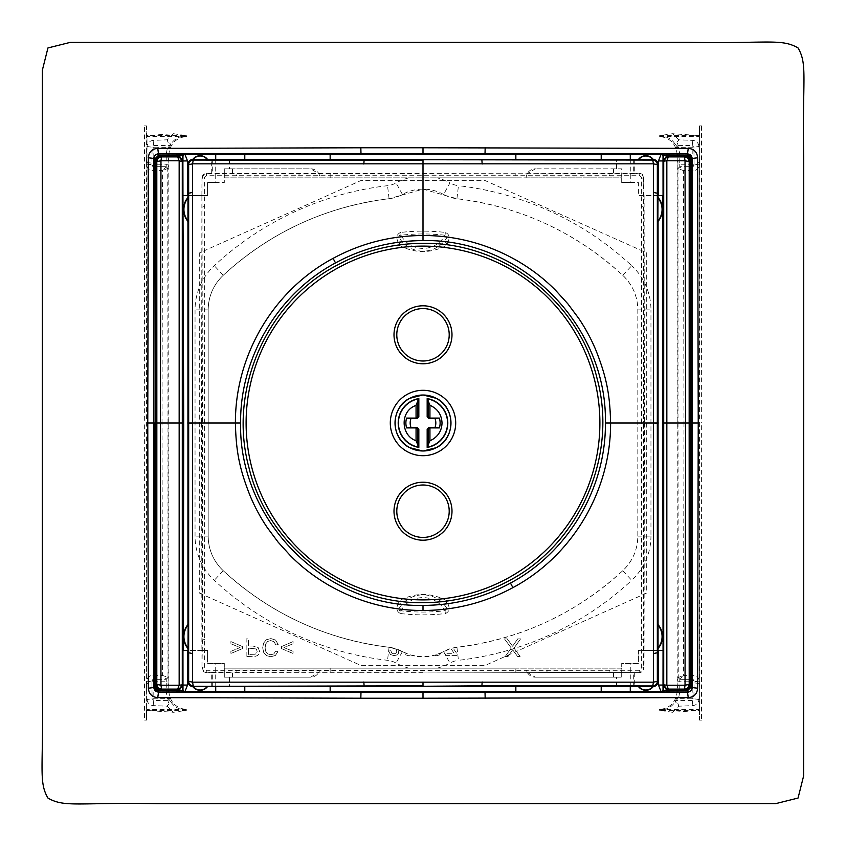<?xml version="1.0" encoding="UTF-8"?>
<svg xmlns="http://www.w3.org/2000/svg" width="846" height="846" viewBox="0 0 846 846"><rect width="100%" height="100%" fill="white"/><g stroke="black" fill="none" stroke-linecap="round" stroke-linejoin="round"><path stroke-width="0.63" stroke-dasharray="4.23 3.17" d="M423 484.906A26.311 26.311 0 0 0 396.689 511.206A26.311 26.311 0 0 0 423 537.517A26.311 26.311 0 0 0 449.311 511.206A26.311 26.311 0 0 0 423 484.906M423 361.094A26.311 26.311 0 0 0 449.311 334.794A26.311 26.311 0 0 0 423 308.483A26.311 26.311 0 0 0 396.689 334.794A26.311 26.311 0 0 0 423 361.094M441.559 652.604L434.484 655.28L436.673 655.682L439.317 655.068L441.559 652.604L439.317 655.068L436.673 655.682L434.484 655.28L423 656.856L410.892 655.1L403.436 652.097L405.202 654.656L408.385 655.682L410.87 655.111L408.385 655.682L405.202 654.656L403.436 652.097L392.872 647.93L395.748 648.956L396.859 651.166L396.055 653.133L393.972 653.916L391.878 653.112L390.789 650.722L388.631 651.113L390.429 654.487L393.919 655.682L396.573 655.068L398.434 653.387L398.857 649.834L398.434 653.387L396.573 655.068L393.919 655.682L390.429 654.487L388.631 651.113L390.789 650.722L391.878 653.112L393.972 653.916L396.055 653.133L396.859 651.166L395.748 648.956L389.065 647.275C325.647 639.375 270.371 613.847 223.238 570.69C213.414 561.247 208.402 549.72 208.179 536.121L208.179 309.879C208.402 296.28 213.414 284.753 223.238 275.31C270.371 232.153 325.647 206.625 389.065 198.725L423 189.144L456.935 198.725C520.353 206.614 575.629 232.142 622.762 275.31C632.586 284.753 637.598 296.28 637.821 309.879L637.821 536.121C637.598 549.72 632.586 561.247 622.762 570.69C575.629 613.858 520.353 639.386 456.935 647.275L450.918 648.501L454.122 653.323L445.525 653.323L445.525 655.386L456.903 655.386L456.903 653.715L453.033 647.951L456.903 653.715L456.903 655.386L445.525 655.386L445.525 653.323L454.122 653.323L450.918 648.501L441.559 652.604M641.564 423L641.638 177.776L639.565 175.714L206.435 175.714L204.362 177.776L204.362 668.224L206.435 670.286L267.643 670.444L639.565 670.286L641.638 668.224L641.564 423L643.584 423.011L643.595 178.453L641.638 177.776M511.27 648.004L504.47 638.878L507.262 638.878L512.57 646.217L517.731 638.878L520.586 638.878L514.008 648.11L520.121 656.464L517.572 656.464L512.655 649.823L508.055 656.464L505.284 656.464L511.27 648.004L505.284 656.464L508.055 656.464L512.655 649.823L517.572 656.464L520.121 656.464L514.008 648.11L520.586 638.878L517.731 638.878L512.57 646.217L507.262 638.878L504.47 638.878L511.27 648.004M242.485 646.566L242.485 648.586L230.895 653.493L230.895 651.335L240.053 647.56L230.895 643.743L230.895 641.575L242.485 646.566L230.895 641.575L230.895 643.743L240.053 647.56L230.895 651.335L230.895 653.493L242.485 648.586L242.485 646.566M281.507 646.566L293.097 641.575L293.097 643.743L283.907 647.56L293.097 651.335L293.097 653.493L281.507 648.586L281.507 646.566L281.507 648.586L293.097 653.493L293.097 651.335L283.907 647.56L293.097 643.743L293.097 641.575L281.507 646.566M246.154 656.464L246.154 638.878L248.481 638.878L248.481 646.048L252.996 646.048L258.157 647.602L259.585 651.388L259.056 653.789L257.639 655.481L255.471 656.295L246.154 656.464L255.471 656.295L257.639 655.481L259.056 653.789L259.585 651.388L258.157 647.602L252.996 646.048L248.481 646.048L248.481 638.878L246.154 638.878L246.154 656.464M278.207 644.462L275.881 645.043L274.051 641.702L270.752 640.57L267.77 641.395L265.739 643.901L265.094 647.814L265.644 651.187L267.548 653.799L270.932 654.772L273.861 653.895L275.627 651.103L277.911 651.642L275.415 655.417L270.974 656.76L266.712 655.703L263.73 652.594L262.683 647.803L263.614 643.087L266.321 639.735L270.942 638.582L275.585 640.084L278.207 644.462L275.585 640.084L270.942 638.582L266.321 639.735L263.614 643.087L262.683 647.803L263.73 652.594L266.712 655.703L270.974 656.76L275.415 655.417L277.911 651.642L275.627 651.103L273.861 653.895L270.932 654.772L267.548 653.799L265.644 651.187L265.094 647.814L265.739 643.901L267.77 641.395L270.752 640.57L274.051 641.702L275.881 645.043L278.207 644.462M443.579 194.443A42.586 42.586 0 0 0 402.421 194.443A36.346 36.346 0 0 1 389.065 198.725A293.287 293.287 0 0 0 223.238 275.31A47.228 47.228 0 0 0 208.179 309.879L208.179 536.121A47.228 47.228 0 0 0 223.238 570.69A293.287 293.287 0 0 0 389.065 647.275A36.346 36.346 0 0 1 402.421 651.557A42.586 42.586 0 0 0 443.579 651.557A36.346 36.346 0 0 1 456.935 647.275A293.287 293.287 0 0 0 622.762 570.69A47.228 47.228 0 0 0 637.821 536.121L637.821 309.879A47.228 47.228 0 0 0 622.762 275.31A293.287 293.287 0 0 0 456.935 198.725A36.346 36.346 0 0 1 443.579 194.443L449.924 182.948A55.709 55.709 0 0 0 437.266 177.871L621.704 177.871L621.704 182.514L638.423 182.514L638.423 195.511L663.042 195.511M183.381 195.511L207.577 195.511L207.577 182.514L224.296 182.514L224.296 177.871L437.266 177.871M662.619 650.489L638.423 650.489L638.423 663.486L621.704 663.486L621.704 668.129L224.296 668.129L224.296 663.486L207.577 663.486L207.577 650.489L182.958 650.489M639.565 175.714L638.963 173.811L207.037 173.811C204.235 174.096 202.68 175.64 202.406 178.453L204.362 177.776M634.701 159.45L634.701 173.377L638.963 173.811C641.765 174.096 643.32 175.64 643.595 178.453L644.049 195.511L657.977 195.511M644.102 195.511L644.419 423L643.584 423.011L643.595 667.547L641.638 668.224M639.565 670.286L638.963 672.189C641.765 671.904 643.32 670.36 643.595 667.547L644.018 667.98C643.743 670.793 642.199 672.337 639.386 672.612L423 672.084L639.386 672.612M208.179 423L202.416 423.011L201.983 178.02C202.257 175.207 203.801 173.663 206.614 173.388L527.164 173.737L535.349 168.83A9.285 9.285 0 0 0 526.307 176.01L526.075 177.871L515.849 177.871L515.849 173.747M206.435 175.714L206.614 173.388M206.435 670.286L207.037 672.189L423 672.084L423 656.856M211.299 686.55L211.299 672.623L207.037 672.189C204.235 671.904 202.68 670.36 202.406 667.547L204.362 668.224M188.024 195.511L201.898 195.511L201.581 423L202.416 423.011L202.427 638.931L201.983 667.98L201.951 650.489L188.024 650.489M630.281 159.556L630.281 182.514L621.704 182.514L621.704 168.83L535.349 168.83L621.704 168.83L621.704 177.871L526.075 177.871L527.164 173.737M229.414 159.672L229.414 168.83L224.296 168.83L224.296 177.871L515.849 177.871M232.534 677.17L232.534 672.39L318.805 672.316L310.651 677.17L224.296 677.17L224.296 668.129L515.849 668.129L515.849 672.253M616.586 686.328L616.586 677.17L621.704 677.17L621.704 668.129L515.849 668.129M423 173.673L423 189.144M634.701 173.377L527.195 173.684M639.386 173.388C642.199 173.663 643.743 175.207 644.018 178.02M644.419 423L644.018 667.98M201.898 195.511L201.983 178.02M211.299 672.623L232.534 672.39M423 672.327L318.805 672.316M206.614 672.612C203.801 672.337 202.257 670.793 201.983 667.98M201.581 423L201.898 650.489M256.232 648.956L257.184 651.314L256.624 653.207L255.154 654.244L248.481 654.402L248.481 648.11L256.232 648.956L248.481 648.11L248.481 654.402L255.154 654.244L256.624 653.207L257.184 651.314L256.232 648.956M630.281 182.514L638.423 182.514L638.423 195.511L644.049 195.511M616.586 677.17L535.349 677.17L621.704 677.17L621.704 663.486L638.423 663.486L638.423 650.489L644.049 650.489M657.977 650.489L644.102 650.489M330.151 177.871L330.151 173.747M229.414 168.83L310.651 168.83A9.285 9.285 0 0 1 319.693 176.01L318.836 173.737M215.719 159.556L215.719 182.514L224.296 182.514L224.296 168.83L310.651 168.83L318.805 173.684M318.836 672.263L319.693 669.99A9.285 9.285 0 0 1 310.651 677.17L224.296 677.17L224.296 663.486L207.577 663.486L207.577 650.489L201.951 650.489M215.719 182.514L207.577 182.514L207.577 195.511L201.951 195.511M330.151 668.129L330.151 672.253M527.195 672.316L535.349 677.17A9.285 9.285 0 0 1 526.307 669.99L527.164 672.263M616.586 168.83L616.586 159.672M634.701 672.623L634.701 686.55M630.281 686.444L630.281 663.486M211.299 173.377L211.299 159.45M215.719 686.444L215.719 663.486M229.414 677.17L229.414 686.328M427.6 154.173L418.4 154.173M418.4 691.827L427.6 691.827M646.312 252.69L646.312 593.205L485.361 665.347L360.639 665.347L199.688 593.205L199.688 252.795L360.671 180.653L485.329 180.653L646.312 252.69L646.312 593.205L485.361 665.347L360.639 665.347L199.688 593.205L199.688 252.795L360.671 180.653L485.329 180.653L646.312 252.69M677.932 168.523L679.994 166.673L683.431 170.596L677.984 168.523L678.006 423L683.991 423L683.431 675.404L693.064 675.351C696.766 675.499 698.933 677.667 699.568 681.844L698.986 699.536C698.532 703.026 696.501 705.046 692.874 705.617L678.926 706.177L672.559 712.29L699.494 710.407L699.494 720.115L701.556 720.126L701.345 423L683.991 423L683.431 170.596L693.064 170.649C696.766 170.501 698.933 168.333 699.568 164.156L694.058 164.811L694.058 163.141L694.058 164.811L692.197 164.811L692.197 166.673L694.058 164.811A1.861 1.861 0 0 1 692.197 166.673L679.782 166.673L677.932 168.523L677.9 154.289M699.568 164.156L699.557 162.485L694.058 163.141L693.921 147.225L692.197 145.512L692.197 164.811L679.729 164.811L679.761 154.289L678.513 147.225L676.779 147.86L675.235 144.507C672.549 139.453 667.357 136.492 659.658 135.624M693.064 170.649L692.197 166.673L679.782 166.673L679.729 164.811L677.879 164.811M699.557 162.485L698.986 146.464L693.921 147.225L678.513 147.225L676.821 145.375L678.926 139.823L672.559 133.71L659.806 135.614L699.494 135.614L699.494 125.874L701.556 125.874L701.345 423L698.828 423L699.409 709.635L658.748 709.635C669.99 708.472 676.144 702.275 677.212 691.023L677.212 154.977C676.144 143.725 669.99 137.528 658.748 136.365L699.409 136.365L699.409 709.635M698.986 146.464C698.532 142.974 696.501 140.954 692.874 140.383L678.926 139.823L675.235 144.476L676.821 145.385M701.556 125.874L699.494 125.874L699.494 135.593L672.559 133.71M692.874 140.383L692.197 145.512L676.821 145.375L675.235 144.476M699.409 136.365L698.828 423M678.238 168.428L679.994 166.673M672.559 712.29L659.806 710.386L699.494 710.407M701.556 720.126L699.494 720.126L699.494 710.386M693.064 675.351L692.197 679.327L679.782 679.327L679.761 691.711L678.513 698.775L676.779 698.14L675.235 701.493C672.179 706.748 666.986 709.709 659.658 710.376M692.874 705.617L692.197 698.775L678.513 698.775L675.235 701.524L678.926 706.177L676.821 700.625L675.235 701.524M698.986 699.536L693.921 698.775L692.197 700.488L676.821 700.615M699.557 683.515L694.058 682.859L693.921 698.775L692.197 698.775L692.197 681.189L677.879 681.189L677.9 691.711M699.568 681.844L692.197 681.189L692.197 679.327L694.058 681.189L694.058 682.859L694.058 681.189A1.861 1.861 0 0 0 692.197 679.327L679.994 679.327L683.431 675.404L678.238 677.572L679.994 679.327L692.197 679.327A1.861 1.861 0 0 1 694.058 681.189L694.058 682.859M678.006 423L678.238 677.572M677.932 677.477L679.994 679.327L677.932 677.477L677.879 681.189M168.068 677.477L166.006 679.327L162.569 675.404L168.016 677.477L167.994 423L162.009 423L162.569 170.596L152.936 170.649C149.234 170.501 147.067 168.333 146.432 164.156L147.014 146.464C147.468 142.974 149.499 140.954 153.126 140.383L167.074 139.823L173.441 133.71L146.506 135.593L146.506 125.885L144.444 125.874L144.655 423L162.009 423L162.569 675.404L152.936 675.351C149.234 675.499 147.067 677.667 146.432 681.844L151.942 681.189L151.942 682.859L151.942 681.189L153.803 681.189L153.803 679.327L151.942 681.189A1.861 1.861 0 0 1 153.803 679.327L166.218 679.327L168.068 677.477L168.1 691.711M146.432 681.844L146.443 683.515L151.942 682.859L152.079 698.775L153.803 700.488L153.803 681.189L166.271 681.189L166.239 691.711L167.487 698.775L169.221 698.14L170.765 701.493C173.451 706.547 178.643 709.508 186.342 710.376M152.936 675.351L153.803 679.327L166.218 679.327L166.271 681.189L168.121 681.189M146.443 683.515L147.014 699.536L152.079 698.775L167.487 698.775L169.179 700.625L167.074 706.177L173.441 712.29L186.194 710.386L146.506 710.386L146.506 720.126L144.444 720.126L146.506 720.126L146.506 710.407L173.441 712.29M147.014 699.536C147.468 703.026 149.499 705.046 153.126 705.617L167.074 706.177L170.765 701.524L169.179 700.615M144.444 125.874L146.506 125.874L146.993 135.614L147.172 423L144.655 423L144.444 720.126M153.126 705.617L153.803 700.488L169.179 700.625L170.765 701.524M147.172 423L146.591 709.635L146.591 136.365L187.252 136.365C176.01 137.528 169.856 143.725 168.788 154.977L168.788 691.023C169.856 702.275 176.01 708.472 187.252 709.635L146.591 709.635M167.762 677.572L166.006 679.327M173.441 133.71L186.194 135.614L146.993 135.614L146.591 136.365M152.936 170.649L153.803 166.673L166.218 166.673L166.239 154.289L167.487 147.225L169.221 147.86L170.765 144.507C173.821 139.252 179.014 136.291 186.342 135.624M153.126 140.383L153.803 147.225L167.487 147.225L170.765 144.476L167.074 139.823L169.179 145.375L170.765 144.476M147.014 146.464L152.079 147.225L153.803 145.512L169.179 145.385M146.443 162.485L151.942 163.141L152.079 147.225L153.803 147.225L153.803 164.811L168.121 164.811L168.1 154.289M146.432 164.156L153.803 164.811L153.803 166.673L151.942 164.811L151.942 163.141L151.942 164.811A1.861 1.861 0 0 0 153.803 166.673L166.006 166.673L162.569 170.596L167.762 168.428L166.006 166.673L153.803 166.673A1.861 1.861 0 0 1 151.942 164.811L151.942 163.141M167.994 423L167.762 168.428M168.068 168.523L166.006 166.673L168.068 168.523L168.121 164.811M400.644 613.551A191.862 191.862 0 0 0 445.356 613.551L445.028 610.759C448.042 610.823 447.724 608.739 444.065 604.52A27.781 27.781 0 0 0 401.935 604.52C398.276 608.739 397.958 610.823 400.972 610.759A189.049 189.049 0 0 0 445.028 610.759A25.02 25.02 0 0 0 400.972 610.759L400.644 613.551C396.33 611.721 395.769 607.851 398.952 601.95L401.935 604.52M445.356 613.551C449.67 611.721 450.231 607.851 447.048 601.95L446.91 600.787C430.974 592.38 415.026 592.38 399.09 600.787L398.952 601.95M447.048 601.95L444.065 604.52M400.644 232.449C396.33 234.279 395.769 238.149 398.952 244.05L399.09 245.213C406.556 249.284 414.529 251.421 423 251.643C431.471 251.421 439.444 249.284 446.91 245.213L447.048 244.05C450.231 238.149 449.67 234.279 445.356 232.449A191.862 191.862 0 0 0 400.644 232.449L400.972 235.241C397.958 235.177 398.276 237.261 401.935 241.48A27.781 27.781 0 0 0 444.065 241.48C447.724 237.261 448.042 235.177 445.028 235.241A189.049 189.049 0 0 0 400.972 235.241A25.02 25.02 0 0 0 445.028 235.241L445.356 232.449M447.048 244.05L444.065 241.48M398.952 244.05L401.935 241.48M423 537.422A26.205 26.205 0 0 0 449.205 511.026A26.205 26.205 0 0 0 423 485.001A26.205 26.205 0 0 0 396.795 511.396A26.205 26.205 0 0 0 423 537.422M408.396 356.557A26.205 26.205 0 0 1 423 308.579A26.205 26.205 0 0 1 448.073 342.419A26.205 26.205 0 0 1 408.396 356.557M408.734 177.871A55.709 55.709 0 0 0 396.076 182.948A23.212 23.212 0 0 1 387.542 185.676A306.421 306.421 0 0 0 214.292 265.697A60.352 60.352 0 0 0 195.045 309.879L195.045 536.121A60.352 60.352 0 0 0 214.292 580.303A306.421 306.421 0 0 0 387.542 660.324A23.212 23.212 0 0 1 396.076 663.053A55.709 55.709 0 0 0 408.734 668.129M402.421 194.443L396.076 182.948M456.935 198.725L458.458 185.676A23.212 23.212 0 0 1 449.924 182.948M622.762 275.31L631.708 265.697A306.421 306.421 0 0 0 458.458 185.676M637.821 309.879L650.955 309.879A60.352 60.352 0 0 0 631.708 265.697M637.821 536.121L650.955 536.121L650.955 309.879M622.762 570.69L631.708 580.303A60.352 60.352 0 0 0 650.955 536.121M456.935 647.275L458.458 660.324A306.421 306.421 0 0 0 631.708 580.303M443.579 651.557L449.924 663.053A23.212 23.212 0 0 1 458.458 660.324M402.421 651.557L396.076 663.053M437.266 668.129A55.709 55.709 0 0 0 449.924 663.053M389.065 647.275L387.542 660.324M223.238 570.69L214.292 580.303M208.179 536.121L195.045 536.121M208.179 309.879L195.045 309.879M223.238 275.31L214.292 265.697M389.065 198.725L387.542 185.676M547.225 175.714L546.865 173.885M609.437 175.767L608.919 173.842M641.596 206.477L643.573 207.069M641.596 639.523L643.573 638.931M609.437 670.233L608.919 672.158M547.225 670.286L546.865 672.115M204.404 206.477L202.427 207.069M236.563 175.767L237.081 173.842M298.775 175.714L299.135 173.885M298.775 670.286L299.135 672.115M236.563 670.233L237.081 672.158M204.404 639.523L202.427 638.931M621.704 176.01L526.307 176.01M224.296 176.01L319.693 176.01M224.296 669.99L319.693 669.99M621.704 669.99L526.307 669.99M613.466 168.83L613.466 173.61M633.707 159.471L633.707 173.398M633.707 686.529L633.707 672.602M613.466 677.17L613.466 672.39M212.293 159.471L212.293 173.398M232.534 168.83L232.534 173.61M212.293 686.529L212.293 672.602M694.058 164.811A1.861 1.861 0 0 1 692.197 166.673M151.942 681.189A1.861 1.861 0 0 1 153.803 679.327"/><path stroke-width="1.27" d="M396.795 511.396A26.205 26.205 0 0 0 423.19 537.422A26.205 26.205 0 0 0 449.205 511.026A26.205 26.205 0 0 0 422.81 485.001A26.205 26.205 0 0 0 396.795 511.396M437.604 313.02A26.205 26.205 0 0 0 401.237 320.19A26.205 26.205 0 0 0 408.396 356.557A26.205 26.205 0 0 0 444.763 349.387A26.205 26.205 0 0 0 437.604 313.02M427.167 447.428L429.937 440.713L432.126 439.698C438.461 435.933 441.771 430.371 442.024 423C441.623 414.614 437.594 408.713 429.937 405.287L428.097 400.676L428.097 416.369L429.937 418.083L439.402 418.093L429.028 418.622L427.167 416.771L427.167 398.572A24.777 24.777 0 0 1 427.167 447.428L427.167 429.229L429.028 427.378L435.055 427.378A12.827 12.827 0 0 0 435.055 418.622M427.537 447.153A24.576 24.576 0 0 0 427.537 398.847L427.167 398.572M427.167 429.229L428.097 429.631L429.937 427.917L439.402 427.907A17.121 17.121 0 0 0 439.402 418.093M423 395.019A27.981 27.981 0 0 0 395.019 423A27.981 27.981 0 0 0 423 450.981A27.981 27.981 0 0 0 450.981 423A27.981 27.981 0 0 0 423 395.019M423 602.669C343.053 604.012 267.389 545.247 248.914 467.457C227.838 390.323 266.056 302.477 336.856 265.316C363.727 250.776 392.449 243.447 423 243.331C502.947 241.988 578.611 300.753 597.086 378.543C618.162 455.677 579.944 543.523 509.144 580.684C482.273 595.224 453.551 602.553 423 602.669M423 605.419C324.811 607.428 238.699 521.168 240.592 423C240.021 357.065 278.302 293.382 335.545 262.916C362.617 248.206 391.772 240.761 423 240.581C521.21 238.572 607.291 324.832 605.408 423C605.979 488.935 567.708 552.607 510.455 583.084C483.383 597.794 454.228 605.239 423 605.419L423 610.495C373.372 610.653 324.61 590.297 290.368 555.642L278.144 542.18L267.421 527.798C260.716 517.985 254.921 507.272 250.046 495.64C239.534 468.98 236.045 451.701 235.4 423C235.146 354.929 273.713 290.083 333.07 258.379C360.978 243.288 390.958 235.653 423 235.505C472.639 235.347 521.4 255.704 555.632 290.358L567.856 303.82L578.59 318.212C585.295 328.026 591.09 338.749 595.965 350.371C606.466 377.02 609.955 394.289 610.601 423C610.854 491.071 572.287 555.917 512.93 587.621C485.012 602.712 455.042 610.347 423 610.495M199.339 686.265L207.312 686.37A8.862 8.862 0 0 1 192.983 686.349L199.339 686.265M192.983 159.651L207.312 159.63A8.862 8.862 0 0 0 192.983 159.651L192.74 159.471C189.895 159.746 188.351 161.29 188.066 164.103L188.024 195.511L182.958 195.511L183.698 423L182.292 423L182.281 161.533L182.926 162.083L182.99 155.664L184.111 154.554L215.719 154.617L215.719 159.556M653.017 686.349L638.688 686.37A8.862 8.862 0 0 0 653.017 686.349L653.26 686.529C656.105 686.254 657.649 684.71 657.934 681.897L657.977 650.489L663.042 650.489L662.619 195.511M646.661 159.735L638.688 159.63A8.862 8.862 0 0 1 653.017 159.651L646.661 159.735M183.381 650.489L183.698 423M363.822 164.018L364.108 160.18L193.29 160.063L192.507 163.838L192.55 423.021L188.679 423.127L188.658 681.316L192.507 682.162L192.55 423.021L188.679 423.127L188.658 164.684L192.507 163.838L653.493 163.838L652.71 160.063C655.523 160.338 657.067 161.882 657.342 164.684L653.493 163.838L653.45 422.979L657.321 423.127L657.342 164.684L657.934 164.103L657.977 195.511L663.042 195.511L663.01 155.664L661.889 154.554L630.281 154.617L630.281 159.556M663.042 650.489L663.01 690.336L661.889 691.446L630.281 691.383L630.281 686.444M663.37 683.917L663.391 684.784L666.838 685.249L668.34 689.088L666.743 688.919L663.391 684.784L663.581 690.865L662.471 691.986L661.889 691.446M662.302 423L663.708 423L663.719 684.467C663.994 687.269 665.538 688.813 668.34 689.088L684.456 689.088L666.373 689.765L663.602 684.974M663.37 162.083L663.391 161.216L666.838 160.751L668.34 156.912L666.743 157.081L663.391 161.216L663.581 155.135L662.471 154.014L661.889 154.554M690.304 684.361C690.008 687.819 688.094 689.733 684.573 690.103L684.573 689.204C687.417 688.898 688.951 687.354 689.194 684.562L690.304 684.361L690.283 423L689.162 423L689.194 161.438L689.194 684.562L689.162 423L685.63 423L685.027 160.782L689.088 161.544C688.813 158.731 687.269 157.187 684.456 156.912L685.027 160.782L666.838 160.751L666.838 685.249L685.027 685.218L689.088 684.456C688.633 687.481 687.089 689.025 684.456 689.088L685.027 685.218L685.63 423L663.708 423L667.346 423L663.708 423L663.719 161.533C663.994 158.731 665.538 157.187 668.34 156.912L684.456 156.912L666.373 156.235L663.602 161.026M482.178 681.982L481.892 685.82L652.71 685.937L653.493 682.162L653.45 422.979L657.321 423.127L657.342 681.316L653.493 682.162L192.507 682.162L193.29 685.937C190.477 685.662 188.933 684.118 188.658 681.316L188.066 681.897L188.024 650.489L182.958 650.489L182.99 690.336L184.111 691.446L215.719 691.383L215.719 686.444M182.958 195.511L182.895 162.083M182.63 683.917L182.609 684.784L179.162 685.249L177.66 689.088L179.257 688.919L182.609 684.784L182.419 690.865L183.529 691.986L184.111 691.446M155.696 161.639C155.992 158.181 157.906 156.267 161.427 155.897L161.427 156.796C158.583 157.102 157.049 158.646 156.806 161.438L155.696 161.639L155.717 423L156.838 423L156.806 684.562L156.806 161.438L156.838 423L160.37 423L160.973 685.218L156.912 684.456C157.187 687.269 158.731 688.813 161.544 689.088L160.973 685.218L179.162 685.249L179.162 160.751L160.973 160.782L156.912 161.544C157.367 158.519 158.911 156.975 161.544 156.912L177.66 156.912C180.462 157.187 182.006 158.731 182.281 161.533L179.162 160.751L177.66 156.912L161.544 156.912L160.973 160.782L160.37 423L182.292 423L178.654 423L182.292 423L182.281 684.467C182.006 687.269 180.462 688.813 177.66 689.088L161.544 689.088L179.627 689.765L182.398 684.974M657.934 164.103C657.649 161.29 656.105 159.746 653.292 159.471L652.71 160.063L423 159.746L638.688 159.63M658.4 195.511L658.463 160.93L661.012 154.564M653.017 159.651L653.26 159.471A9.169 9.169 0 0 0 638.455 159.45M657.807 197.774A18.083 18.083 0 0 1 657.85 221.06L658.029 195.511M658.04 197.435A18.475 18.475 0 0 1 658.072 221.398L658.072 624.602A18.475 18.475 0 0 1 658.04 648.565L658.029 650.489M481.892 685.82L423 686.254L638.455 686.55A9.169 9.169 0 0 0 653.26 686.529L652.71 685.937C655.523 685.662 657.067 684.118 657.342 681.316L657.934 681.897M658.4 650.489L658.463 685.07L661.012 691.436M423 159.746L207.545 159.45A9.169 9.169 0 0 0 192.74 159.471L193.29 160.063C190.477 160.338 188.933 161.882 188.658 164.684L188.066 164.103M187.601 195.511L187.537 160.93L184.988 154.564M188.193 648.226A18.083 18.083 0 0 1 188.15 624.94L187.971 650.489M187.96 648.565A18.475 18.475 0 0 1 187.928 624.602L187.928 221.398A18.475 18.475 0 0 1 187.96 197.435L187.971 195.511M187.601 650.489L187.537 685.07L184.988 691.436M188.066 681.897C188.351 684.71 189.895 686.254 192.708 686.529L192.74 686.529A9.169 9.169 0 0 0 207.545 686.55L423 686.254M658.463 160.93L663.074 160.941M605.408 423L658.357 423M601.21 159.735L601.21 154.321L630.281 154.617M601.21 686.265L601.21 691.679L630.281 691.383M658.04 648.565L658.072 624.602M658.463 685.07L663.074 685.059M244.79 159.735L244.79 154.321L215.719 154.617M187.537 685.07L182.926 685.059M240.592 423L187.643 423M244.79 686.265L244.79 691.679L215.719 691.383M187.96 197.435L187.928 221.398M187.537 160.93L182.926 160.941M161.427 155.897L177.755 155.918L177.745 156.817L179.257 157.081L179.627 156.235L182.609 161.216L182.419 155.135L183.529 154.014L184.111 154.554M179.257 157.081L182.398 161.026M601.21 154.321L423 154.173L423 147.764L688.232 148.367L687.534 153.813L360.988 153.824L360.83 147.775L423 147.764M690.304 161.639C690.008 158.181 688.094 156.267 684.573 155.897L684.573 156.796C687.417 157.102 688.951 158.646 689.194 161.438L690.304 161.639L690.283 423L691.034 423L691.002 158.741L692.113 158.54C691.848 155.727 690.294 154.173 687.449 153.898L662.471 154.014M691.002 158.741L687.46 155.22L687.534 153.813L692.187 158.466L697.633 157.768C697.136 152.005 693.995 148.875 688.232 148.367M601.21 691.679L416.031 691.721L423 691.827L423 698.236L688.232 697.633L687.534 692.187L360.988 692.176L360.83 698.225L423 698.236M697.633 157.768L698.236 423L692.176 423L692.187 687.534L692.113 158.54L692.176 423L691.034 423L691.002 687.259L692.113 687.46C691.848 690.273 690.294 691.827 687.449 692.102L662.471 691.986M691.002 687.259L687.46 690.78L687.534 692.187C690.347 691.901 691.901 690.347 692.187 687.534L697.633 688.232C697.136 693.995 693.995 697.125 688.232 697.633M423 691.827L429.969 691.721M364.108 160.18L423 160.18L423 240.581M244.79 154.321L423 154.173M155.696 684.361C155.992 687.819 157.906 689.733 161.427 690.103L161.427 689.204C158.583 688.898 157.049 687.354 156.806 684.562L155.696 684.361L154.998 158.741L153.887 158.54C154.152 155.727 155.706 154.173 158.551 153.898L183.529 154.014M154.998 158.741L158.54 155.22L158.466 153.813L360.988 153.824M244.79 691.679L416.031 691.721M148.367 157.768C148.864 152.005 152.005 148.875 157.768 148.367L158.466 153.813C155.653 154.099 154.099 155.653 153.813 158.466L148.367 157.768L147.764 423L153.824 423L153.887 687.46L153.887 158.54L153.824 423L154.966 423L154.998 687.259L153.887 687.46C154.152 690.273 155.706 691.827 158.551 692.102L183.529 691.986M154.998 687.259L158.54 690.78L158.466 692.187L360.988 692.176M192.983 686.349L423 685.82L423 682.003M515.849 159.82L515.849 154.236M515.849 686.18L515.849 691.764M666.743 688.919L666.373 690.727L663.01 690.336M666.743 157.081L666.373 155.273L663.01 155.664M330.151 159.82L330.151 154.236M330.151 686.18L330.151 691.764M177.755 155.918L179.627 156.235L179.627 155.273L182.419 155.135L182.99 155.664M179.257 688.919L179.627 690.727L182.99 690.336M429.969 154.279L416.031 154.279M157.768 148.367L360.83 147.775M147.764 423L148.367 688.232L153.813 687.534L158.466 692.187L157.768 697.633L360.83 698.225M803.7 423L803.7 157.821C802.167 78.572 807.814 64.645 798.053 47.947C781.355 38.186 767.428 43.833 688.179 42.3L70.26 42.374L47.947 47.947L42.374 70.102L42.3 688.179C43.833 767.428 38.186 781.355 47.947 798.053C64.645 807.814 78.572 802.167 157.821 803.7L775.74 803.626L798.053 798.053L803.626 775.93L803.7 423M698.236 423L697.633 688.232M148.367 688.232C148.864 693.995 152.005 697.125 157.768 697.633M418.833 447.428A24.777 24.777 0 0 1 418.833 398.572L418.833 416.771L416.972 418.622L410.945 418.622A12.827 12.827 0 0 0 410.945 427.378L416.972 427.378L418.833 429.229L418.833 447.428L416.063 440.713C401.321 435.806 399.872 413.038 413.874 406.302L416.063 405.287L416.063 418.083L417.903 416.369L417.903 400.676L416.063 405.287M435.055 427.378L439.402 427.907M427.537 398.847L428.097 400.676M417.903 400.676L418.833 398.572M416.063 418.083L406.598 418.093A17.121 17.121 0 0 0 406.598 427.907L410.945 427.378M410.945 418.622L406.598 418.093M418.833 429.229L417.903 429.631L416.063 427.917L406.598 427.907M409.538 447.619L423 451.055L436.451 447.629C455.645 438.291 455.645 407.719 436.462 398.381L423 394.945L409.549 398.371C390.355 407.709 390.355 438.281 409.538 447.619M407.317 451.69A32.698 32.698 0 0 0 451.69 438.683A32.698 32.698 0 0 0 438.683 394.31A32.698 32.698 0 0 0 394.31 407.317A32.698 32.698 0 0 0 407.317 451.69M451.997 511.005A28.997 28.997 0 0 0 422.789 482.22A28.997 28.997 0 0 0 394.003 511.418A28.997 28.997 0 0 0 423.212 540.203A28.997 28.997 0 0 0 451.997 511.005M439.159 310.715A28.997 28.997 0 0 1 447.079 350.942A28.997 28.997 0 0 1 406.841 358.863A28.997 28.997 0 0 1 398.921 318.635A28.997 28.997 0 0 1 439.159 310.715M423 246.112A176.888 176.888 0 0 0 246.112 423A176.888 176.888 0 0 0 423 599.888A176.888 176.888 0 0 0 599.888 423A176.888 176.888 0 0 0 423 246.112M657.807 648.226A18.083 18.083 0 0 0 657.85 624.94M188.193 197.774A18.083 18.083 0 0 0 188.15 221.06M653.472 192.476L657.331 193.226M653.472 653.524L657.331 652.774M192.528 653.524L188.669 652.774M192.528 192.476L188.669 193.226M482.178 164.018L481.892 160.18M687.46 155.22L666.373 155.273L666.373 153.94M485.012 153.824L485.17 147.775M485.012 692.176L485.17 698.225M687.46 690.78L666.373 690.727L666.373 692.06M158.54 155.22L179.627 155.273L179.627 153.94M158.54 690.78L179.627 690.727L179.627 692.06M363.822 681.982L364.108 685.82M684.573 690.103L668.245 690.082M684.573 155.897L668.245 155.918M161.427 690.103L177.755 690.082M512.93 587.621L510.455 583.084M333.07 258.379L335.545 262.916M428.097 429.631L428.097 445.324M429.028 427.378L430.202 427.907M430.202 418.093L429.028 418.622M428.097 416.369L427.167 416.771M418.463 398.847A24.576 24.576 0 0 0 418.463 447.153M418.833 416.771L417.903 416.369M416.972 418.622L415.798 418.093M415.798 427.907L416.972 427.378M417.903 429.631L417.903 445.324M429.937 427.917L429.937 440.713M429.937 405.287L429.937 418.083M416.063 427.917L416.063 440.713"/></g></svg>
